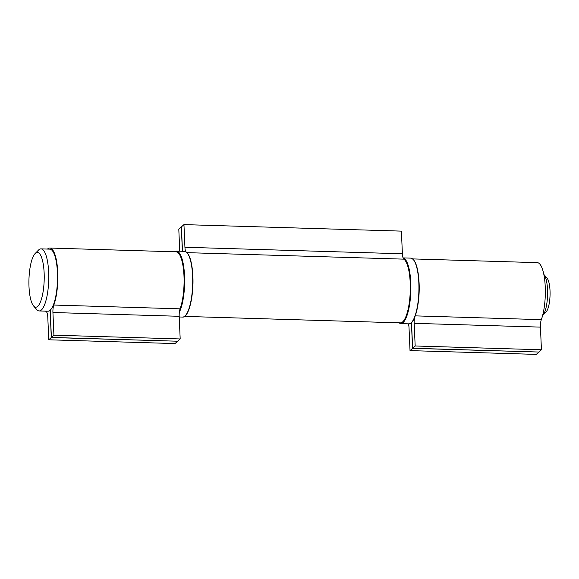 <?xml version="1.0" encoding="UTF-8"?>
<svg xmlns="http://www.w3.org/2000/svg" width="579" height="579" viewBox="0 0 579 579"><rect width="100%" height="100%" fill="white"/><g stroke="black" fill="none" stroke-linecap="round" stroke-linejoin="round"><path stroke-width="0.87" d="M543.949 274.54L547.061 278.137A17.717 4.929 91.7 0 1 550.05 295.189A17.717 4.929 91.7 0 1 546.04 312.038L542.726 315.432A21.372 5.942 -88.3 0 0 547.524 289.638A21.372 5.942 -88.3 0 0 543.949 274.54A21.372 5.942 -88.3 0 0 543.84 274.417M44.142 273.013A27.401 7.621 -88.3 0 0 35.145 253.53A27.401 7.621 -88.3 0 0 28.95 279.577A27.401 7.621 -88.3 0 0 33.575 305.951A27.401 7.621 -88.3 0 0 41.268 299.661A27.401 7.621 -88.3 0 0 44.142 273.013M35.145 253.53L38.467 250.128A31.049 8.634 91.7 0 1 41 248.876A31.049 8.634 91.7 0 1 48.658 272.21A31.049 8.634 91.7 0 1 39.148 310.952A31.049 8.634 91.7 0 1 36.687 309.548L33.575 305.951M41 248.876L49.772 249.136A31.049 8.634 91.7 0 1 57.422 272.477A31.049 8.634 91.7 0 1 47.912 311.212L39.148 310.952M47.456 249.071A32.149 8.938 91.7 0 1 49.808 248.044L176.067 251.829A32.149 8.938 91.7 0 1 183.84 273.281A32.149 8.938 91.7 0 1 180.083 308.831A7.303 2.034 -88.3 0 0 179.193 316.293L180.185 338.954L53.919 335.169L51.393 337.434L50.409 314.781A16.436 4.574 91.7 0 1 50.395 310.011M180.185 338.954L177.659 341.219L51.393 337.434M49.91 310.445A16.436 4.574 91.7 0 1 50.308 314.867L51.292 337.528L48.766 339.793L47.782 317.133A7.303 2.034 -88.3 0 0 46.334 311.763A32.149 8.938 91.7 0 1 45.596 311.14M177.55 341.212L51.292 337.528M177.558 341.306L175.032 343.571L48.766 339.793M49.808 248.044A32.149 8.938 91.7 0 1 57.574 269.503A32.149 8.938 91.7 0 1 53.818 305.046A7.303 2.034 -88.3 0 0 52.928 312.515L53.919 335.169M412.733 258.914L537.319 262.649A32.149 8.938 91.7 0 1 545.085 284.108A32.149 8.938 91.7 0 1 541.329 319.651A7.303 2.034 -88.3 0 0 540.446 327.113L541.43 349.774L415.172 345.989L412.646 348.254L411.655 325.601A16.436 4.574 91.7 0 1 411.604 322.51M541.43 349.774L538.911 352.039L412.646 348.254M411.343 322.756A16.436 4.574 91.7 0 1 411.553 325.688L412.545 348.348L410.019 350.613L409.035 327.953A7.303 2.034 -88.3 0 0 408.361 323.835M538.803 352.039L412.545 348.348M538.81 352.126L536.284 354.391L410.019 350.613M414.593 317.61A7.303 2.034 -88.3 0 0 414.18 323.335L415.172 345.989M179.758 251.206L178.795 229.226L181.321 226.961L182.313 249.621A16.436 4.574 91.7 0 1 182.356 251.286M182.515 251.286A16.436 4.574 91.7 0 1 182.414 249.527L181.422 226.874L183.948 224.609L184.933 247.262A7.303 2.034 -88.3 0 0 185.721 251.677M184.585 316.402L400.364 322.865A32.149 8.938 91.7 0 0 410.142 293.821A32.149 8.938 91.7 0 0 403.838 259.146A7.303 2.034 -88.3 0 1 402.391 253.776L401.399 231.122L183.948 224.609M180.083 308.831L53.818 305.046M179.193 316.293L52.928 312.515M187.27 253.023A32.511 9.04 91.7 0 1 192.858 276.154A32.511 9.04 91.7 0 1 185.396 315.569M179.642 310.373A32.511 9.04 -88.3 0 0 184.093 275.894A32.511 9.04 -88.3 0 0 174.713 251.785M179.222 316.974L182.537 317.075A32.88 9.141 -88.3 0 0 192.612 276.053A32.88 9.141 -88.3 0 0 184.506 251.344L176.443 251.105A32.88 9.141 91.7 0 1 184.542 275.814A32.88 9.141 91.7 0 1 179.338 312.24M541.329 319.651L415.259 315.873M540.446 327.113L414.18 323.335M413.486 259.797A32.511 9.04 91.7 0 1 419.08 282.936A32.511 9.04 91.7 0 1 411.611 322.344M399.011 322.829A32.511 9.04 -88.3 0 0 410.308 282.668A32.511 9.04 -88.3 0 0 403.302 258.473M403.071 257.93A32.88 9.141 91.7 0 1 410.764 282.588A32.88 9.141 91.7 0 1 400.69 323.61L398.685 322.814M400.69 323.61L408.76 323.849A32.88 9.141 -88.3 0 0 418.827 282.834A32.88 9.141 -88.3 0 0 410.728 258.125L403.056 257.894M402.391 253.776L184.933 247.262M403.838 259.146L187.082 252.654M174.388 251.778L176.443 251.105M184.506 251.344C189.167 252.43 191.953 260.695 192.872 276.132C193.922 296.187 188.588 318.045 182.537 317.075M410.728 258.125C415.382 259.211 418.176 267.469 419.095 282.907C420.137 302.969 414.81 324.819 408.76 323.849"/></g></svg>
